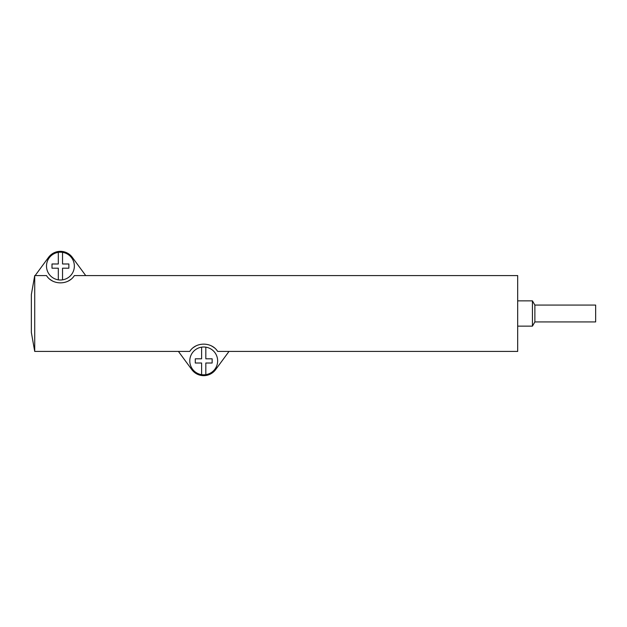 <?xml version="1.0" encoding="UTF-8"?>
<svg xmlns="http://www.w3.org/2000/svg" width="627" height="627" viewBox="0 0 627 627"><rect width="100%" height="100%" fill="white"/><g stroke="black" fill="none" stroke-linecap="round" stroke-linejoin="round"><path stroke-width="0.94" d="M68.86 263.983L68.86 268.199L62.535 268.199L62.535 279.838A13.904 13.904 0 0 0 62.535 252.344L62.535 263.983L68.86 263.983M212.145 358.801L212.145 363.017L205.821 363.017L205.821 374.656A13.904 13.904 0 0 0 205.821 347.162L205.821 358.801L212.145 358.801M178.429 351.426L191.838 369.648A14.75 14.75 0 0 0 215.602 369.648L229.004 351.426M214.222 347.726A16.858 16.858 0 0 0 211.628 346.026M195.796 346.026A16.858 16.858 0 0 0 193.477 347.523M517.683 275.574L74.37 275.574C68.414 285.269 52.464 285.277 46.492 275.574L34.72 275.574L34.72 351.426L189.777 351.426C195.734 341.731 211.675 341.723 217.655 351.426L517.683 351.426L517.683 275.574M34.72 351.426L31.35 332.467L31.35 294.533L34.72 275.574M517.683 300.858L532.433 300.858L532.433 326.142L517.683 326.142M532.433 300.858L534.87 305.075L534.87 321.925L532.433 326.142M534.87 305.075L595.65 305.075L595.65 321.925L534.87 321.925M85.719 275.574L72.309 257.352A14.75 14.75 0 0 0 48.545 257.352L35.143 275.574M49.925 279.274A16.858 16.858 0 0 0 52.519 280.974M68.343 280.974A16.858 16.858 0 0 0 70.671 279.477M201.612 374.656L201.612 363.017L195.287 363.017L195.287 358.801L201.612 358.801L201.612 347.162A13.904 13.904 0 0 0 201.612 374.656A13.904 13.904 0 0 0 205.821 374.656M205.821 347.162A13.904 13.904 0 0 0 201.612 347.162M58.319 279.838L58.319 268.199L52.002 268.199L52.002 263.983L58.319 263.983L58.319 252.344A13.904 13.904 0 0 0 58.319 279.838A13.904 13.904 0 0 0 62.535 279.838M62.535 252.344A13.904 13.904 0 0 0 58.319 252.344"/></g></svg>
